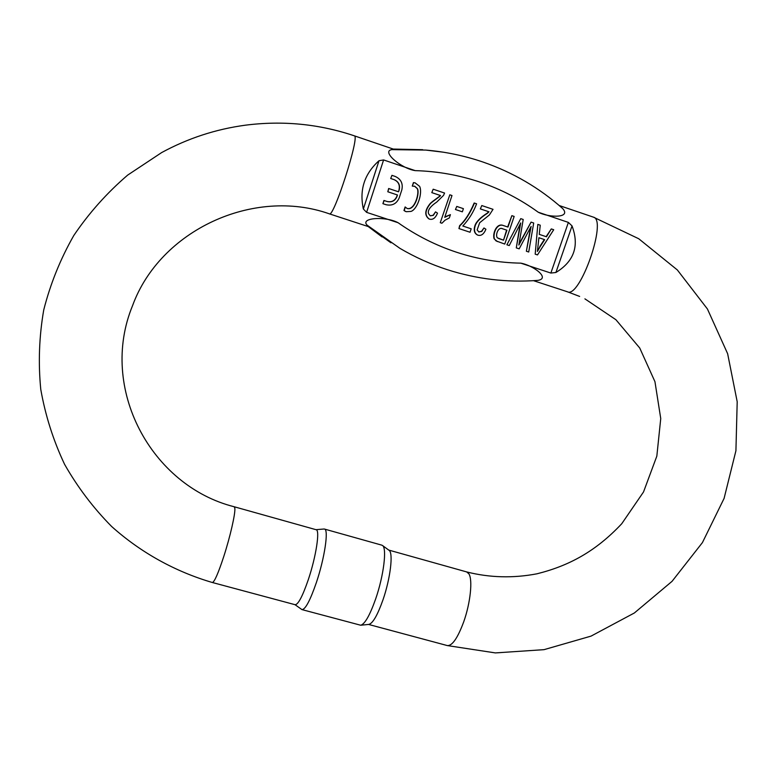 <?xml version="1.0" encoding="UTF-8"?>
<svg xmlns="http://www.w3.org/2000/svg" width="776" height="776" viewBox="0 0 776 776"><rect width="100%" height="100%" fill="white"/><g stroke="black" fill="none" stroke-linecap="round" stroke-linejoin="round"><path stroke-width="1.16" d="M433.173 150.806L425.83 150.078C445.54 151.756 464.64 155.763 483.128 162.087C512.965 172.447 539.456 187.918 562.6 208.492C571.563 218.037 549.621 217.998 538.224 212.217L568.381 222.411L572.038 225.913C579.488 245.846 574.104 261.376 555.907 272.492L550.863 273.055L520.783 263.151C533.432 265.411 550.727 278.448 537.758 280.388C507 282.736 476.784 279.147 447.112 269.621C430.728 264.286 415.014 257.205 399.97 248.378L367.126 225.176C359.715 217.668 385.672 216.029 398.098 222.731L366.602 212.352L363.362 208.996C359.21 189.916 364.419 173.834 378.998 160.729L383.596 159.943L415.189 170.623C401.134 168.528 381.181 151.398 391.667 149.642L425.83 150.078L443.474 152.212M393.927 149.293L391.667 149.642M367.126 225.176L368.765 226.737L329.402 213.856M316.104 529.717L316.171 529.736C320.11 530.018 316.084 556.557 308.373 579.449C302.621 596.191 298.197 604.611 295.123 604.717L212.391 582.514M323.999 529.019L324.494 529.067C328.869 529.387 324.688 557.925 316.375 582.533C310.167 600.498 305.366 609.529 301.961 609.606L294.987 604.679M388.98 550.252L389.067 550.32C393.442 552.755 390.444 578.324 382.995 599.799C377.543 615.155 372.839 623.361 368.862 624.408L360.782 625.223M302.039 609.626L360.685 625.233C364.865 624.117 369.88 615.281 375.739 598.713C383.751 575.54 387.079 548.021 382.49 545.499L381.802 545.15M414.462 186.162L417.1 188.471C419.806 191.905 415.024 210.548 407.119 208.472L406.964 208.414M415.199 182.855L413.424 182.602L412.279 186.085L413.637 182.661L415.063 182.826L419.612 186.347C422.901 193.117 417.178 209.578 410.94 211.431L406.168 211.702L403.966 210.49L405.547 211.46M407.119 208.472L405.12 206.959L403.966 210.49M471.187 228.813L462.797 226.01L471.187 228.813L470.033 232.247L458.946 228.571L459.877 225.767C465.319 220.724 470.178 213.157 474.456 203.089L476.6 203.807C473.447 212.168 468.84 219.569 462.787 226.02M474.456 203.089L474.175 203.002C469.907 213.06 465.057 220.617 459.615 225.671L458.946 228.571M530.561 227.465L526.37 251.23L531.114 226.437L519.173 248.853L516.283 247.893L520.715 222.945L509.25 245.565L506.883 244.779L520.745 218.648L523.208 219.472L518.863 245.041L531.075 222.12L533.704 223.003L528.718 252.016L526.37 251.23M520.114 224.109L516.283 247.893M520.745 218.648L506.883 244.779M531.075 222.12L519.057 243.955M449.818 194.805L440.273 222.673L449.818 194.805L451.981 195.533L444.735 217.319L450.42 214.651L449.323 217.949L445.075 220.141L441.913 223.236L440.516 222.78M450.42 214.651L444.861 216.94M511.859 215.66L514.158 216.436L504.759 244.071L496.019 240.88L494.399 238.892C492.712 233.77 496.834 222.848 503.488 225.583L507.979 227.077L511.859 215.66L507.669 226.97L503.188 225.476C496.533 222.741 492.411 233.654 494.099 238.775L497.397 241.578M456.763 206.435L455.444 209.52L456.763 206.435L463.408 208.666L462.35 211.829L455.706 209.607M537.836 224.39L535.188 254.159L537.836 224.39L540.251 225.205L539.262 234.371L546.459 236.777L551.299 228.92L553.715 229.725L537.487 254.916L535.188 254.159M551.299 228.92L546.11 236.661M480.344 208.909L481.789 205.553L480.344 208.909L488.696 211.712L487.173 213.167C480.431 217.484 476.377 221.567 474.99 225.418C473.496 230.142 474.311 233.334 477.434 234.992M483.962 227.969L481.508 231.326L478.714 231.927L481.789 231.442L483.962 227.969L485.912 229.25C483.846 234.177 481.159 236.146 477.87 235.157L477.735 235.109C474.592 233.46 473.767 230.268 475.271 225.535C476.648 221.674 480.713 217.581 487.464 213.264L488.987 211.799L480.625 208.996M431.795 192.623L433.183 189.208L431.795 192.623L440.264 195.465C440.428 196.066 433.939 200.082 430.37 203.331C424.792 210.112 424.307 215.301 428.924 218.9M435.54 211.848L433.124 215.253L430.253 215.835L433.357 215.35L435.54 211.848L437.509 213.148C435.452 218.105 432.756 220.093 429.409 219.094L429.225 219.026C424.53 215.456 424.986 210.248 430.612 203.409C434.182 200.159 440.681 196.144 440.506 195.533L432.028 192.691M386.914 201.44L383.945 200.46L382.907 203.651L384.139 200.538L386.914 201.44C391.589 202.487 394.897 200.78 396.856 196.318L397.516 195.009L387.806 191.769L388.844 188.558L398.563 191.808L399.213 189.819L398.36 191.73L388.66 188.49L387.806 191.769M397.312 194.941L396.856 196.318M390.697 178.499L391.938 175.347L390.697 178.499L394.033 179.625C398.408 181.603 400.067 184.979 399.01 189.751M506.602 230.113L503.527 240.182L506.912 230.22L502.508 228.745C498.337 226.408 495.059 235.186 497.377 237.854L503.527 240.182M503.217 240.065L498.628 238.523M537.516 250.444L540.106 246.7L537.409 251.434L538.893 237.728L544.674 239.658L540.106 246.7M539.766 246.574L544.325 239.541M481.789 205.553L493.032 209.336L489.384 214.962L479.655 222.751L477.133 229.929L478.957 232.024M433.183 189.208L444.58 193.049L443.532 195.397L436.82 201.993C430.05 206.6 427.324 210.538 428.633 213.817L430.273 215.844M407.322 208.56C415.238 210.636 420.029 191.973 417.323 188.539L414.772 186.259L412.493 186.153M405.334 207.046L404.17 210.577M391.938 175.347L395.168 176.433C401.008 179.081 403.219 183.592 401.803 189.955L399.213 197.851C396.604 203.797 392.181 206.076 385.953 204.689L383.092 203.739M394.033 179.625L390.891 178.558M397.06 196.396C395.1 200.858 391.783 202.575 387.108 201.527M394.227 179.683C398.612 181.671 400.27 185.047 399.213 189.819M354.322 135.819L354.37 135.839C319.052 123.937 282.639 120.396 245.158 125.217C215.699 129.223 187.86 138.341 161.66 152.571L127.671 175.104C106.952 192.885 88.988 213.022 73.778 235.526C60.363 259.087 50.343 283.9 43.728 309.983C39.149 336.425 38.169 362.896 40.769 389.387C45.386 415.538 53.331 440.525 64.592 464.349C77.6 487.202 93.285 507.921 111.647 526.497C140.786 552.59 175.182 571.602 212.352 582.504C214.399 582.107 218.211 573.406 223.808 556.392C230.21 536.633 235.477 513.44 234.847 508.28L234.274 506.777L316.171 529.736M593.339 217.115L593.465 217.164C607.521 219.918 579.817 298.857 567.431 291.786L533.529 280.689M559.186 205.504L593.465 217.164L638.735 238.746L677.351 269.961L707.431 308.993L727.636 353.71L737.2 401.755L735.92 450.759L724.086 498.415L702.425 542.589L672.055 581.331L634.37 612.972L591.06 636.107L544.034 649.658L495.379 652.917L447.306 645.574C452.214 645.981 457.685 638.056 463.718 621.809C470.46 602.903 472.836 579.769 468.888 573.833L466.657 571.922M422.687 149.69L393.228 149.06L422.687 149.69M538.224 212.217C520.618 199.413 501.354 189.431 480.412 182.263C459.44 175.163 437.703 171.283 415.189 170.623M382.073 236.922L368.27 226.582L390.968 242.81M398.098 222.731C416.44 235.623 436.054 245.497 456.909 252.355C477.783 259.155 499.075 262.754 520.783 263.151M383.596 159.943L366.602 212.352M550.863 273.055L568.381 222.411M393.956 149.302L354.37 135.839C360.132 135.693 333.544 218.366 329.354 213.836C253.529 187.006 160.04 230.249 132.58 305.599C98.416 388.301 151.204 485.931 234.274 506.777M572.038 225.913L555.907 272.492M363.362 208.996L378.998 160.729M567.557 291.825L579.643 296.432M368.561 624.438L447.306 645.574M388.747 550.077L466.764 571.951C489.743 577.732 513.149 578.353 536.973 573.803C568.779 565.869 595.609 551.571 621.76 523.713L643.527 491.955L656.835 456.123L660.745 418.555L654.954 381.695L639.725 347.997L615.911 319.722L584.91 298.857M381.889 545.179L324.494 529.067M389.067 550.32L382.49 545.499M315.958 529.678L324.077 529.009"/></g></svg>
